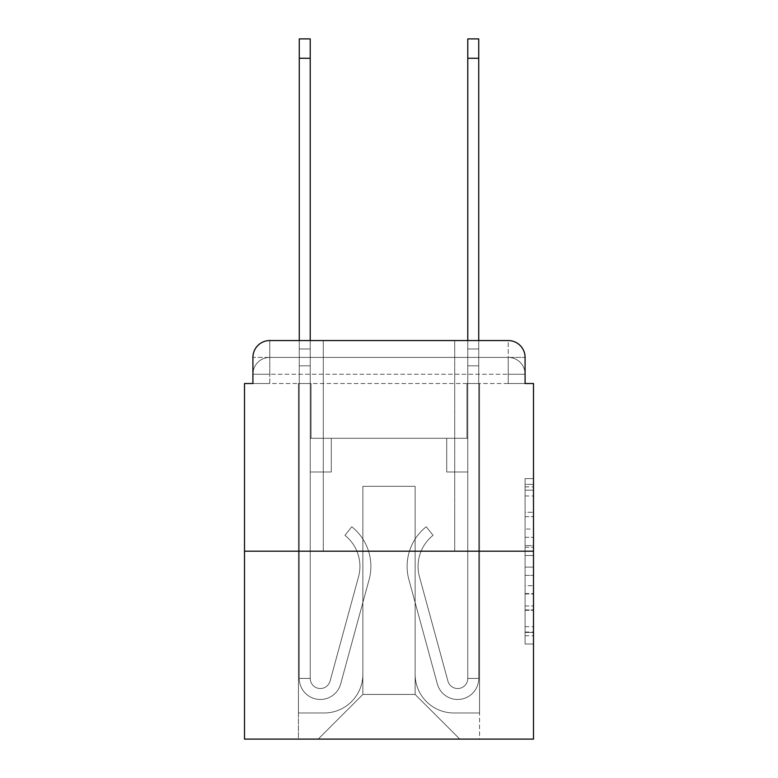 <?xml version="1.0" encoding="UTF-8"?>
<svg xmlns="http://www.w3.org/2000/svg" width="778" height="778" viewBox="0 0 778 778"><rect width="100%" height="100%" fill="white"/><g stroke="black" fill="none" stroke-linecap="round" stroke-linejoin="round"><path stroke-width="0.58" stroke-dasharray="3.89 2.92" d="M525.082 529.059L525.082 555.521L533.504 555.521L533.504 635.752L533.504 486.872L533.504 555.521L525.082 555.521L525.082 484.393L525.082 644.019L525.082 478.606L525.082 632.436L533.504 632.436L525.082 632.436L533.504 632.436L525.082 632.436L525.082 605.974L525.082 644.019L533.504 644.019L533.504 478.606L533.504 632.028L533.504 567.104L525.082 567.104L533.504 567.104L533.504 605.974L533.504 490.179L525.082 490.179L533.504 490.179L533.504 644.019L533.504 486.872L533.504 644.019L525.082 644.019L525.082 478.606L533.504 478.606L533.504 486.872L533.504 478.606L533.504 486.872L533.504 478.606L533.504 484.393L533.504 478.606L525.082 478.606L525.082 490.179L533.504 490.179L525.082 490.179L525.082 529.059L533.504 529.059M323.278 340.55L323.278 551.203L454.722 551.203L323.278 551.203L454.722 551.203L323.278 551.203L323.278 340.55L454.722 340.55L323.278 340.55L454.722 340.55L323.278 340.55L454.722 340.55L454.722 551.203L454.722 340.55M252.918 383.525L269.772 383.525L252.918 383.525L269.772 383.525L252.918 383.525L252.918 374.257L508.229 374.257L252.918 374.257L269.772 374.257L269.772 357.403L508.229 357.403L269.772 357.403L508.229 357.403L508.229 374.257L525.082 374.257L508.229 374.257L508.229 357.403L508.229 374.257L525.082 374.257L508.229 374.257L525.082 374.257L508.229 374.257L525.082 374.257L508.229 374.257L525.082 374.257L508.229 374.257L525.082 374.257L508.229 374.257L525.082 374.257L508.229 374.257L525.082 374.257L508.229 374.257L525.082 374.257L508.229 374.257L525.082 374.257L508.229 374.257L525.082 374.257L508.229 374.257L525.082 374.257L508.229 374.257L525.082 374.257L508.229 374.257L525.082 374.257L508.229 374.257L508.229 357.403L508.229 374.257L508.229 357.403L508.229 374.257L508.229 357.403L508.229 374.257L508.229 357.403L508.229 374.257L508.229 357.403L508.229 374.257L508.229 357.403L508.229 374.257L508.229 357.403L508.229 374.257L508.229 357.403L508.229 374.257L508.229 357.403L508.229 374.257L508.229 357.403L508.229 374.257L508.229 357.403L508.229 374.257L508.229 357.403L508.229 374.257L508.229 357.403L525.082 357.403L252.918 357.403A16.853 16.853 0 0 1 269.772 340.55L508.229 340.55L269.772 340.55A16.853 16.853 0 0 0 252.918 357.403L269.772 357.403A16.853 16.853 0 0 0 252.918 374.257L269.772 374.257L269.772 357.403A16.853 16.853 0 0 0 252.918 374.257L269.772 374.257L252.918 374.257L269.772 374.257L252.918 374.257L269.772 374.257L252.918 374.257L269.772 374.257L252.918 374.257L269.772 374.257L252.918 374.257L269.772 374.257L252.918 374.257L269.772 374.257L252.918 374.257L269.772 374.257L252.918 374.257L269.772 374.257L252.918 374.257L269.772 374.257L252.918 374.257L269.772 374.257L252.918 374.257L252.918 383.525L252.918 374.257L252.918 383.525L252.918 374.257L252.918 383.525L252.918 374.257L252.918 383.525L252.918 374.257L252.918 383.525L252.918 374.257L252.918 383.525L252.918 374.257L252.918 383.525L244.496 383.525L244.496 739.1L533.504 739.1L533.504 383.525L525.082 383.525L525.082 357.403A16.853 16.853 0 0 0 508.229 340.55A16.853 16.853 0 0 1 525.082 357.403L525.082 383.525L252.918 383.525L252.918 357.403L252.918 383.525L525.082 383.525L508.229 383.525L525.082 383.525L508.229 383.525L525.082 383.525L508.229 383.525L525.082 383.525L508.229 383.525L525.082 383.525L508.229 383.525L525.082 383.525L508.229 383.525L525.082 383.525L508.229 383.525L525.082 383.525L508.229 383.525L525.082 383.525L508.229 383.525L525.082 383.525L508.229 383.525L525.082 383.525L508.229 383.525L525.082 383.525L508.229 383.525L525.082 383.525L508.229 383.525L525.082 383.525L508.229 383.525L508.229 357.403L508.229 383.525L508.229 374.257L508.229 383.525L508.229 374.257L508.229 383.525L508.229 374.257L508.229 383.525L508.229 374.257L508.229 383.525L508.229 374.257L508.229 383.525L508.229 374.257L508.229 383.525L508.229 374.257L508.229 383.525L508.229 374.257L508.229 383.525L508.229 374.257L508.229 383.525L508.229 374.257L508.229 383.525L508.229 374.257L508.229 383.525L508.229 374.257L508.229 383.525L508.229 374.257L508.229 383.525L508.229 374.257L508.229 383.525L525.082 383.525L525.082 374.257A16.853 16.853 0 0 0 508.229 357.403L508.229 340.55A16.853 16.853 0 0 1 525.082 357.403A16.853 16.853 0 0 0 508.229 340.55L508.229 357.403A16.853 16.853 0 0 1 525.082 374.257A16.853 16.853 0 0 0 508.229 357.403A16.853 16.853 0 0 1 525.082 374.257A16.853 16.853 0 0 0 508.229 357.403A16.853 16.853 0 0 1 525.082 374.257A16.853 16.853 0 0 0 508.229 357.403A16.853 16.853 0 0 1 525.082 374.257A16.853 16.853 0 0 0 508.229 357.403A16.853 16.853 0 0 1 525.082 374.257A16.853 16.853 0 0 0 508.229 357.403A16.853 16.853 0 0 1 525.082 374.257A16.853 16.853 0 0 0 508.229 357.403A16.853 16.853 0 0 1 525.082 374.257L525.082 383.525M533.504 545.602L533.504 537.326L533.504 545.602L525.082 545.602L525.082 512.303L525.082 610.312L525.082 585.708L533.504 585.708L525.082 585.708L525.082 644.019L533.504 644.019L525.082 644.019L533.504 644.019L525.082 644.019L525.082 478.606L533.504 478.606L525.082 478.606L533.504 478.606L525.082 478.606L525.082 545.602L533.504 545.602M244.496 551.203L533.504 551.203M299.267 340.55L310.218 340.55L310.218 348.972L310.218 38.9L310.218 438.296L331.282 438.296L310.218 438.296L331.282 438.296L310.218 438.296L310.218 678.435A10.114 10.114 0 0 0 330.086 681.09A10.114 10.114 0 0 1 310.218 678.435A10.114 10.114 0 0 0 330.086 681.09L358.532 576.79A39.6 39.6 0 0 0 344.946 535.342A39.6 39.6 0 0 1 358.532 576.79A39.6 39.6 0 0 0 344.946 535.342L351.753 526.764A50.56 50.56 0 0 1 369.103 579.668L340.647 683.979A21.064 21.064 0 0 1 299.267 678.435L299.267 348.972L310.218 348.972L310.218 38.9L310.218 438.296L310.218 38.9L310.218 438.296L331.282 438.296L331.282 471.993L331.282 438.296L331.282 471.993L310.218 471.993L310.218 678.435L299.267 678.435L299.267 348.972L310.218 348.972L310.218 38.9L310.218 438.296L331.282 438.296L310.218 438.296L310.218 471.993L310.218 38.9L299.267 38.9L299.267 365.825L299.267 348.972L310.218 348.972L310.218 438.296L331.282 438.296L310.218 438.296L331.282 438.296L331.282 471.993L310.218 471.993L310.218 678.435L299.267 678.435L299.267 348.972L310.218 348.972L299.267 348.972L310.218 348.972L299.267 348.972L299.267 38.9L299.267 365.825L299.267 348.972L310.218 348.972L299.267 348.972L310.218 348.972L299.267 348.972L299.267 38.9L299.267 365.825L299.267 348.972L310.218 348.972L299.267 348.972L310.218 348.972L299.267 348.972L299.267 38.9L299.267 365.825L299.267 348.972L310.218 348.972L299.267 348.972L310.218 348.972L299.267 348.972L299.267 38.9L299.267 365.825L299.267 348.972L310.218 348.972L299.267 348.972L310.218 348.972L310.218 678.435A10.114 10.114 0 0 0 330.086 681.09L358.532 576.79A39.6 39.6 0 0 0 344.946 535.342L351.753 526.764A50.56 50.56 0 0 1 369.103 579.668L340.647 683.979A21.064 21.064 0 0 1 299.267 678.435L299.267 365.825L310.218 365.825L310.218 348.972L299.267 348.972L299.267 38.9L299.267 365.825L310.218 365.825L310.218 438.296L310.218 348.972L299.267 348.972L310.218 348.972L299.267 348.972L299.267 58.282L299.267 365.825L310.218 365.825L310.218 438.296L331.282 438.296L331.282 471.993L310.218 471.993L310.218 438.296L331.282 438.296L310.218 438.296L310.218 678.435A10.114 10.114 0 0 0 330.086 681.09A10.114 10.114 0 0 1 310.218 678.435L299.267 678.435L299.267 365.825L310.218 365.825L310.218 438.296L331.282 438.296L310.218 438.296L331.282 438.296L331.282 471.993L310.218 471.993L310.218 678.435L299.267 678.435L299.267 365.825L310.218 365.825L310.218 471.993L310.218 438.296L331.282 438.296L331.282 471.993L331.282 438.296L310.218 438.296L331.282 438.296L310.218 438.296L310.218 678.435A10.114 10.114 0 0 0 330.086 681.09L358.532 576.79A39.6 39.6 0 0 0 344.946 535.342A39.6 39.6 0 0 1 358.532 576.79A39.6 39.6 0 0 0 344.946 535.342L351.753 526.764A50.56 50.56 0 0 1 369.103 579.668L340.647 683.979A21.064 21.064 0 0 1 299.267 678.435L299.267 365.825L310.218 365.825L310.218 438.296L331.282 438.296L331.282 471.993L331.282 438.296L331.282 471.993L310.218 471.993L310.218 678.435A10.114 10.114 0 0 0 330.086 681.09L358.532 576.79A39.6 39.6 0 0 0 344.946 535.342L351.753 526.764A50.56 50.56 0 0 1 369.103 579.668L340.647 683.979A21.064 21.064 0 0 1 299.267 678.435L299.267 365.825L310.218 365.825L310.218 438.296L331.282 438.296L310.218 438.296L310.218 471.993L310.218 438.296L331.282 438.296L310.218 438.296L331.282 438.296L331.282 471.993L310.218 471.993L310.218 678.435L299.267 678.435L299.267 365.825L310.218 365.825L310.218 678.435L299.267 678.435L299.267 365.825L310.218 365.825L299.267 365.825L310.218 365.825L299.267 365.825L310.218 365.825L299.267 365.825L310.218 365.825L299.267 365.825L299.267 678.435L299.267 348.972L310.218 348.972L299.267 348.972L310.218 348.972L299.267 348.972L299.267 340.55M467.782 340.55L478.733 340.55L478.733 348.972L467.782 348.972L467.782 38.9L467.782 438.296L446.718 438.296L467.782 438.296L446.718 438.296L467.782 438.296L467.782 678.435A10.114 10.114 0 0 1 447.914 681.09A10.114 10.114 0 0 0 467.782 678.435A10.114 10.114 0 0 1 447.914 681.09L419.468 576.79A39.6 39.6 0 0 1 433.054 535.342A39.6 39.6 0 0 0 419.468 576.79A39.6 39.6 0 0 1 433.054 535.342L426.247 526.764A50.56 50.56 0 0 0 408.897 579.668L437.353 683.979A21.064 21.064 0 0 0 478.733 678.435L478.733 348.972L467.782 348.972L467.782 38.9L467.782 438.296L467.782 38.9L467.782 438.296L446.718 438.296L446.718 471.993L446.718 438.296L446.718 471.993L467.782 471.993L467.782 678.435L478.733 678.435L478.733 38.9L478.733 365.825L478.733 348.972L467.782 348.972L467.782 38.9L467.782 438.296L446.718 438.296L467.782 438.296L467.782 471.993L467.782 38.9L467.782 438.296L446.718 438.296L467.782 438.296L446.718 438.296L446.718 471.993L467.782 471.993L467.782 678.435L478.733 678.435L478.733 348.972L467.782 348.972L467.782 340.55M415.121 674.225A38.764 38.764 0 0 0 453.875 712.979A38.764 38.764 0 0 1 415.121 674.225L415.121 486.318L415.121 674.225A38.764 38.764 0 0 0 453.875 712.979L479.579 712.979L453.875 712.979A38.764 38.764 0 0 1 415.121 674.225L415.121 486.318L362.879 486.318L415.121 486.318L415.121 674.225A38.764 38.764 0 0 0 453.875 712.979L479.579 712.979L453.875 712.979A38.764 38.764 0 0 1 415.121 674.225L415.121 486.318L362.879 486.318L362.879 674.225L362.879 486.318L415.121 486.318L415.121 674.225A38.764 38.764 0 0 0 453.875 712.979L479.579 712.979L453.875 712.979A38.764 38.764 0 0 1 415.121 674.225L415.121 486.318L362.879 486.318L362.879 674.225A38.764 38.764 0 0 1 324.125 712.979A38.764 38.764 0 0 0 362.879 674.225L362.879 486.318L415.121 486.318L415.121 674.225A38.764 38.764 0 0 0 453.875 712.979L479.579 712.979L453.875 712.979A38.764 38.764 0 0 1 415.121 674.225L415.121 486.318L362.879 486.318L362.879 674.225A38.764 38.764 0 0 1 324.125 712.979L298.421 712.979L324.125 712.979A38.764 38.764 0 0 0 362.879 674.225L362.879 486.318L415.121 486.318L415.121 674.225A38.764 38.764 0 0 0 453.875 712.979L479.579 712.979L453.875 712.979A38.764 38.764 0 0 1 415.121 674.225L415.121 486.318L362.879 486.318L362.879 674.225A38.764 38.764 0 0 1 324.125 712.979L298.421 712.979L324.125 712.979A38.764 38.764 0 0 0 362.879 674.225L362.879 486.318L415.121 486.318L415.121 674.225A38.764 38.764 0 0 0 453.875 712.979L479.579 712.979L453.875 712.979A38.764 38.764 0 0 1 415.121 674.225L415.121 486.318L362.879 486.318L362.879 674.225A38.764 38.764 0 0 1 324.125 712.979L298.421 712.979L324.125 712.979A38.764 38.764 0 0 0 362.879 674.225L362.879 486.318L415.121 486.318L415.121 674.225A38.764 38.764 0 0 0 453.875 712.979L479.579 712.979L453.875 712.979A38.764 38.764 0 0 1 415.121 674.225L415.121 486.318L362.879 486.318L362.879 674.225A38.764 38.764 0 0 1 324.125 712.979L298.421 712.979L324.125 712.979A38.764 38.764 0 0 0 362.879 674.225L362.879 486.318L415.121 486.318L415.121 674.225A38.764 38.764 0 0 0 453.875 712.979L479.579 712.979L453.875 712.979A38.764 38.764 0 0 1 415.121 674.225L415.121 486.318L362.879 486.318L362.879 674.225A38.764 38.764 0 0 1 324.125 712.979L298.421 712.979L324.125 712.979A38.764 38.764 0 0 0 362.879 674.225L362.879 486.318L415.121 486.318L415.121 674.225A38.764 38.764 0 0 0 453.875 712.979L479.579 712.979L453.875 712.979A38.764 38.764 0 0 1 415.121 674.225L415.121 486.318L362.879 486.318L362.879 674.225A38.764 38.764 0 0 1 324.125 712.979L298.421 712.979L324.125 712.979A38.764 38.764 0 0 0 362.879 674.225L362.879 486.318L415.121 486.318L415.121 674.225A38.764 38.764 0 0 0 453.875 712.979L479.579 712.979L453.875 712.979A38.764 38.764 0 0 1 415.121 674.225L415.121 486.318L362.879 486.318L362.879 674.225A38.764 38.764 0 0 1 324.125 712.979L298.421 712.979L324.125 712.979A38.764 38.764 0 0 0 362.879 674.225L362.879 486.318L415.121 486.318L415.121 674.225A38.764 38.764 0 0 0 453.875 712.979L479.579 712.979L453.875 712.979A38.764 38.764 0 0 1 415.121 674.225L415.121 486.318L362.879 486.318L362.879 674.225A38.764 38.764 0 0 1 324.125 712.979L298.421 712.979L324.125 712.979A38.764 38.764 0 0 0 362.879 674.225L362.879 486.318L415.121 486.318L415.121 674.225A38.764 38.764 0 0 0 453.875 712.979L479.579 712.979L453.875 712.979A38.764 38.764 0 0 1 415.121 674.225L415.121 486.318L362.879 486.318L362.879 674.225A38.764 38.764 0 0 1 324.125 712.979L298.421 712.979L324.125 712.979A38.764 38.764 0 0 0 362.879 674.225L362.879 486.318L415.121 486.318L415.121 674.225A38.764 38.764 0 0 0 453.875 712.979L479.579 712.979L453.875 712.979A38.764 38.764 0 0 1 415.121 674.225L415.121 486.318L362.879 486.318L362.879 674.225A38.764 38.764 0 0 1 324.125 712.979L298.421 712.979L324.125 712.979A38.764 38.764 0 0 0 362.879 674.225L362.879 486.318L415.121 486.318L415.121 674.225M298.421 383.525L298.421 712.979L324.125 712.979A38.764 38.764 0 0 0 362.879 674.225A38.764 38.764 0 0 1 324.125 712.979L298.421 712.979L298.421 383.525L311.064 383.525L311.064 438.296L466.936 438.296L311.064 438.296L466.936 438.296L311.064 438.296L466.936 438.296L311.064 438.296L466.936 438.296L311.064 438.296L466.936 438.296L311.064 438.296L466.936 438.296L311.064 438.296L466.936 438.296L311.064 438.296L466.936 438.296L311.064 438.296L466.936 438.296L311.064 438.296L466.936 438.296L311.064 438.296L466.936 438.296L311.064 438.296L466.936 438.296L311.064 438.296L466.936 438.296L311.064 438.296L466.936 438.296L311.064 438.296L466.936 438.296L311.064 438.296L311.064 383.525L298.421 383.525L298.421 712.979L298.421 383.525L311.064 383.525L311.064 438.296L311.064 383.525L298.421 383.525L298.421 712.979L298.421 383.525L311.064 383.525L311.064 438.296L311.064 383.525L298.421 383.525L298.421 712.979L298.421 383.525L311.064 383.525L311.064 438.296L311.064 383.525L298.421 383.525L298.421 712.979L298.421 383.525L311.064 383.525L311.064 438.296L311.064 383.525L298.421 383.525L298.421 712.979L298.421 383.525L311.064 383.525L311.064 438.296L311.064 383.525L298.421 383.525L298.421 712.979L298.421 383.525L311.064 383.525L311.064 438.296L311.064 383.525L298.421 383.525L298.421 712.979L298.421 383.525L311.064 383.525L311.064 438.296L311.064 383.525L298.421 383.525L298.421 712.979L298.421 383.525L311.064 383.525L311.064 438.296L311.064 383.525L298.421 383.525L298.421 712.979L298.421 383.525L311.064 383.525L311.064 438.296L311.064 383.525L298.421 383.525L298.421 712.979L298.421 383.525L311.064 383.525L311.064 438.296L311.064 383.525L298.421 383.525L298.421 712.979L298.421 383.525L311.064 383.525L311.064 438.296L311.064 383.525L298.421 383.525L298.421 712.979L298.421 383.525L311.064 383.525L311.064 438.296L311.064 383.525L298.421 383.525L298.421 712.979L324.125 712.979A38.764 38.764 0 0 0 362.879 674.225L362.879 486.318L362.879 674.225A38.764 38.764 0 0 1 324.125 712.979A38.764 38.764 0 0 0 362.879 674.225L362.879 486.318L415.121 486.318L362.879 486.318L362.879 674.225A38.764 38.764 0 0 1 324.125 712.979L298.421 712.979L298.421 383.525L311.064 383.525L311.064 438.296L311.064 383.525L298.421 383.525L298.421 739.1L318.221 739.1L298.421 739.1L298.421 383.525L311.064 383.525L311.064 438.296L311.064 383.525L298.421 383.525M466.936 383.525L466.936 438.296L466.936 383.525L479.579 383.525L479.579 712.979L453.875 712.979L479.579 712.979L479.579 383.525L466.936 383.525L466.936 438.296L466.936 383.525L479.579 383.525L479.579 712.979L479.579 383.525L466.936 383.525L466.936 438.296L466.936 383.525L479.579 383.525L479.579 712.979L479.579 383.525L466.936 383.525L466.936 438.296L466.936 383.525L479.579 383.525L479.579 712.979L479.579 383.525L466.936 383.525L466.936 438.296L466.936 383.525L479.579 383.525L479.579 712.979L479.579 383.525L466.936 383.525L466.936 438.296L466.936 383.525L479.579 383.525L479.579 712.979L479.579 383.525L466.936 383.525L466.936 438.296L466.936 383.525L479.579 383.525L479.579 712.979L479.579 383.525L466.936 383.525L466.936 438.296L466.936 383.525L479.579 383.525L479.579 712.979L479.579 383.525L466.936 383.525L466.936 438.296L466.936 383.525L479.579 383.525L479.579 712.979L479.579 383.525L466.936 383.525L466.936 438.296L466.936 383.525L479.579 383.525L479.579 712.979L479.579 383.525L466.936 383.525L466.936 438.296L466.936 383.525L479.579 383.525L479.579 712.979L479.579 383.525L466.936 383.525L466.936 438.296L466.936 383.525L479.579 383.525L479.579 712.979L479.579 383.525L466.936 383.525L466.936 438.296L466.936 383.525L479.579 383.525L479.579 712.979L479.579 383.525L466.936 383.525L466.936 438.296L466.936 383.525L479.579 383.525L479.579 712.979L479.579 383.525L466.936 383.525L466.936 438.296L466.936 383.525L479.579 383.525L479.579 739.1L318.221 739.1L479.579 739.1L479.579 383.525L466.936 383.525M415.121 486.318L415.121 694.443L415.121 486.318L362.879 486.318L362.879 694.443L415.121 694.443L362.879 694.443L362.879 486.318L362.879 694.443L318.221 739.1L362.879 694.443L318.221 739.1L362.879 694.443L362.879 486.318L415.121 486.318L415.121 694.443L459.779 739.1L415.121 694.443L459.779 739.1L415.121 694.443L415.121 486.318L362.879 486.318L415.121 486.318M269.772 340.55A16.853 16.853 0 0 0 252.918 357.403A16.853 16.853 0 0 1 269.772 340.55L269.772 357.403A16.853 16.853 0 0 0 252.918 374.257L269.772 374.257L252.918 374.257A16.853 16.853 0 0 1 269.772 357.403A16.853 16.853 0 0 0 252.918 374.257A16.853 16.853 0 0 1 269.772 357.403A16.853 16.853 0 0 0 252.918 374.257A16.853 16.853 0 0 1 269.772 357.403A16.853 16.853 0 0 0 252.918 374.257A16.853 16.853 0 0 1 269.772 357.403A16.853 16.853 0 0 0 252.918 374.257A16.853 16.853 0 0 1 269.772 357.403A16.853 16.853 0 0 0 252.918 374.257A16.853 16.853 0 0 1 269.772 357.403L269.772 340.55M525.082 555.521L533.504 555.521L525.082 555.521M525.082 484.393L525.082 478.606L525.082 484.393L533.504 484.393L525.082 484.393M525.082 609.903L525.082 575.37L525.082 609.903L533.504 609.903L525.082 609.903M525.082 575.37L525.082 567.104L533.504 567.104L525.082 567.104L525.082 575.37L533.504 575.37L525.082 575.37M525.082 512.303L525.082 490.179L525.082 512.303L533.504 512.303L525.082 512.303M525.082 478.606L533.504 478.606L525.082 478.606L525.082 486.872L525.082 478.606L533.504 478.606M525.082 644.019L533.504 644.019L525.082 644.019L525.082 635.752L525.082 644.019M478.733 38.9L478.733 678.435L478.733 365.825L478.733 678.435L478.733 365.825L478.733 678.435L478.733 365.825L478.733 678.435L478.733 365.825L478.733 678.435L478.733 365.825L478.733 678.435L467.782 678.435L478.733 678.435A21.064 21.064 0 0 1 437.353 683.979A21.064 21.064 0 0 0 478.733 678.435A21.064 21.064 0 0 1 437.353 683.979A21.064 21.064 0 0 0 478.733 678.435L467.782 678.435L478.733 678.435A21.064 21.064 0 0 1 437.353 683.979A21.064 21.064 0 0 0 478.733 678.435A21.064 21.064 0 0 1 437.353 683.979A21.064 21.064 0 0 0 478.733 678.435L467.782 678.435L478.733 678.435A21.064 21.064 0 0 1 437.353 683.979A21.064 21.064 0 0 0 478.733 678.435A21.064 21.064 0 0 1 437.353 683.979A21.064 21.064 0 0 0 478.733 678.435L467.782 678.435L478.733 678.435A21.064 21.064 0 0 1 437.353 683.979A21.064 21.064 0 0 0 478.733 678.435A21.064 21.064 0 0 1 437.353 683.979A21.064 21.064 0 0 0 478.733 678.435L467.782 678.435L478.733 678.435A21.064 21.064 0 0 1 437.353 683.979A21.064 21.064 0 0 0 478.733 678.435A21.064 21.064 0 0 1 437.353 683.979A21.064 21.064 0 0 0 478.733 678.435L467.782 678.435L478.733 678.435A21.064 21.064 0 0 1 437.353 683.979A21.064 21.064 0 0 0 478.733 678.435A21.064 21.064 0 0 1 437.353 683.979A21.064 21.064 0 0 0 478.733 678.435L467.782 678.435L478.733 678.435A21.064 21.064 0 0 1 437.353 683.979A21.064 21.064 0 0 0 478.733 678.435A21.064 21.064 0 0 1 437.353 683.979A21.064 21.064 0 0 0 478.733 678.435A21.064 21.064 0 0 1 437.353 683.979A21.064 21.064 0 0 0 478.733 678.435A21.064 21.064 0 0 1 437.353 683.979L408.897 579.668A50.56 50.56 0 0 1 426.247 526.764A50.56 50.56 0 0 0 408.897 579.668A50.56 50.56 0 0 1 426.247 526.764A50.56 50.56 0 0 0 408.897 579.668A50.56 50.56 0 0 1 426.247 526.764A50.56 50.56 0 0 0 408.897 579.668A50.56 50.56 0 0 1 426.247 526.764A50.56 50.56 0 0 0 408.897 579.668A50.56 50.56 0 0 1 426.247 526.764A50.56 50.56 0 0 0 408.897 579.668A50.56 50.56 0 0 1 426.247 526.764A50.56 50.56 0 0 0 408.897 579.668A50.56 50.56 0 0 1 426.247 526.764A50.56 50.56 0 0 0 408.897 579.668A50.56 50.56 0 0 1 426.247 526.764A50.56 50.56 0 0 0 408.897 579.668A50.56 50.56 0 0 1 426.247 526.764A50.56 50.56 0 0 0 408.897 579.668A50.56 50.56 0 0 1 426.247 526.764A50.56 50.56 0 0 0 408.897 579.668A50.56 50.56 0 0 1 426.247 526.764A50.56 50.56 0 0 0 408.897 579.668A50.56 50.56 0 0 1 426.247 526.764A50.56 50.56 0 0 0 408.897 579.668A50.56 50.56 0 0 1 426.247 526.764A50.56 50.56 0 0 0 408.897 579.668A50.56 50.56 0 0 1 426.247 526.764A50.56 50.56 0 0 0 408.897 579.668A50.56 50.56 0 0 1 426.247 526.764A50.56 50.56 0 0 0 408.897 579.668A50.56 50.56 0 0 1 426.247 526.764L433.054 535.342L426.247 526.764A50.56 50.56 0 0 0 408.897 579.668L437.353 683.979A21.064 21.064 0 0 0 478.733 678.435L467.782 678.435A10.114 10.114 0 0 1 447.914 681.09L419.468 576.79A39.6 39.6 0 0 1 433.054 535.342L426.247 526.764A50.56 50.56 0 0 0 408.897 579.668L437.353 683.979A21.064 21.064 0 0 0 478.733 678.435L478.733 365.825L467.782 365.825L467.782 438.296L467.782 365.825L467.782 438.296L467.782 365.825L467.782 438.296L467.782 365.825L467.782 438.296L446.718 438.296L467.782 438.296L467.782 678.435A10.114 10.114 0 0 1 447.914 681.09L419.468 576.79A39.6 39.6 0 0 1 433.054 535.342L426.247 526.764L433.054 535.342A39.6 39.6 0 0 0 419.468 576.79L447.914 681.09L419.468 576.79A39.6 39.6 0 0 1 433.054 535.342A39.6 39.6 0 0 0 419.468 576.79L447.914 681.09L419.468 576.79A39.6 39.6 0 0 1 433.054 535.342A39.6 39.6 0 0 0 419.468 576.79L447.914 681.09L419.468 576.79A39.6 39.6 0 0 1 433.054 535.342A39.6 39.6 0 0 0 419.468 576.79L447.914 681.09L419.468 576.79A39.6 39.6 0 0 1 433.054 535.342A39.6 39.6 0 0 0 419.468 576.79L447.914 681.09L419.468 576.79A39.6 39.6 0 0 1 433.054 535.342A39.6 39.6 0 0 0 419.468 576.79L447.914 681.09L419.468 576.79A39.6 39.6 0 0 1 433.054 535.342A39.6 39.6 0 0 0 419.468 576.79L447.914 681.09L419.468 576.79A39.6 39.6 0 0 1 433.054 535.342A39.6 39.6 0 0 0 419.468 576.79L447.914 681.09L419.468 576.79A39.6 39.6 0 0 1 433.054 535.342A39.6 39.6 0 0 0 419.468 576.79L447.914 681.09L419.468 576.79A39.6 39.6 0 0 1 433.054 535.342A39.6 39.6 0 0 0 419.468 576.79L447.914 681.09L419.468 576.79A39.6 39.6 0 0 1 433.054 535.342A39.6 39.6 0 0 0 419.468 576.79L447.914 681.09L419.468 576.79A39.6 39.6 0 0 1 433.054 535.342A39.6 39.6 0 0 0 419.468 576.79L447.914 681.09L419.468 576.79A39.6 39.6 0 0 1 433.054 535.342A39.6 39.6 0 0 0 419.468 576.79L447.914 681.09L419.468 576.79A39.6 39.6 0 0 1 433.054 535.342A39.6 39.6 0 0 0 419.468 576.79L447.914 681.09A10.114 10.114 0 0 0 467.782 678.435L467.782 471.993L467.782 678.435A10.114 10.114 0 0 1 447.914 681.09A10.114 10.114 0 0 0 467.782 678.435A10.114 10.114 0 0 1 447.914 681.09A10.114 10.114 0 0 0 467.782 678.435L467.782 471.993L467.782 678.435A10.114 10.114 0 0 1 447.914 681.09A10.114 10.114 0 0 0 467.782 678.435A10.114 10.114 0 0 1 447.914 681.09A10.114 10.114 0 0 0 467.782 678.435L467.782 471.993L467.782 678.435A10.114 10.114 0 0 1 447.914 681.09A10.114 10.114 0 0 0 467.782 678.435A10.114 10.114 0 0 1 447.914 681.09A10.114 10.114 0 0 0 467.782 678.435L467.782 471.993L467.782 678.435A10.114 10.114 0 0 1 447.914 681.09A10.114 10.114 0 0 0 467.782 678.435A10.114 10.114 0 0 1 447.914 681.09A10.114 10.114 0 0 0 467.782 678.435L467.782 471.993L467.782 678.435A10.114 10.114 0 0 1 447.914 681.09A10.114 10.114 0 0 0 467.782 678.435A10.114 10.114 0 0 1 447.914 681.09A10.114 10.114 0 0 0 467.782 678.435L467.782 438.296L446.718 438.296L446.718 471.993L467.782 471.993L446.718 471.993L467.782 471.993L446.718 471.993L446.718 438.296L467.782 438.296L467.782 471.993L467.782 438.296L446.718 438.296L467.782 438.296L446.718 438.296L446.718 471.993L467.782 471.993L446.718 471.993L467.782 471.993L446.718 471.993L446.718 438.296L467.782 438.296L467.782 471.993L446.718 471.993L467.782 471.993L446.718 471.993L467.782 471.993L467.782 438.296L446.718 438.296L467.782 438.296L446.718 438.296L467.782 438.296L467.782 471.993L446.718 471.993L467.782 471.993L446.718 471.993L467.782 471.993L467.782 438.296L467.782 471.993L446.718 471.993L467.782 471.993L446.718 471.993L446.718 438.296L467.782 438.296L467.782 471.993L446.718 471.993L467.782 471.993L446.718 471.993L467.782 471.993L446.718 471.993L467.782 471.993L446.718 471.993L467.782 471.993L446.718 471.993L467.782 471.993L446.718 471.993L446.718 438.296L467.782 438.296L446.718 438.296L446.718 471.993L467.782 471.993L467.782 438.296L446.718 438.296L446.718 471.993L446.718 438.296L446.718 471.993L446.718 438.296L467.782 438.296L446.718 438.296L467.782 438.296L446.718 438.296L446.718 471.993L446.718 438.296L446.718 471.993L446.718 438.296L446.718 471.993L467.782 471.993L467.782 438.296L446.718 438.296L467.782 438.296L446.718 438.296L446.718 471.993L446.718 438.296L446.718 471.993L446.718 438.296L446.718 471.993L446.718 438.296L446.718 471.993L446.718 438.296L446.718 471.993L446.718 438.296L446.718 471.993L446.718 438.296L446.718 471.993L446.718 438.296L446.718 471.993L467.782 471.993L467.782 678.435A10.114 10.114 0 0 1 447.914 681.09A10.114 10.114 0 0 0 467.782 678.435A10.114 10.114 0 0 1 447.914 681.09A10.114 10.114 0 0 0 467.782 678.435A10.114 10.114 0 0 1 447.914 681.09A10.114 10.114 0 0 0 467.782 678.435A10.114 10.114 0 0 1 447.914 681.09L419.468 576.79A39.6 39.6 0 0 1 433.054 535.342L426.247 526.764A50.56 50.56 0 0 0 408.897 579.668L437.353 683.979A21.064 21.064 0 0 0 478.733 678.435L478.733 348.972L467.782 348.972L467.782 365.825L467.782 348.972L478.733 348.972L478.733 38.9L478.733 365.825L478.733 348.972L467.782 348.972L478.733 348.972L467.782 348.972L478.733 348.972L478.733 38.9L478.733 365.825L478.733 348.972L467.782 348.972L478.733 348.972L467.782 348.972L478.733 348.972L478.733 38.9L478.733 365.825L478.733 348.972L467.782 348.972L478.733 348.972L467.782 348.972L478.733 348.972L478.733 38.9L478.733 365.825L478.733 348.972L467.782 348.972L478.733 348.972L467.782 348.972L478.733 348.972L478.733 38.9L478.733 365.825L467.782 365.825L467.782 678.435A10.114 10.114 0 0 1 447.914 681.09A10.114 10.114 0 0 0 467.782 678.435A10.114 10.114 0 0 1 447.914 681.09L419.468 576.79A39.6 39.6 0 0 1 433.054 535.342A39.6 39.6 0 0 0 419.468 576.79A39.6 39.6 0 0 1 433.054 535.342L426.247 526.764A50.56 50.56 0 0 0 408.897 579.668L437.353 683.979A21.064 21.064 0 0 0 478.733 678.435L478.733 365.825L467.782 365.825L467.782 348.972L478.733 348.972L467.782 348.972L478.733 348.972L467.782 348.972L478.733 348.972L478.733 38.9L478.733 365.825L467.782 365.825L467.782 438.296L467.782 348.972L478.733 348.972L467.782 348.972L478.733 348.972L478.733 38.9L478.733 365.825L467.782 365.825L467.782 438.296L446.718 438.296L446.718 471.993L467.782 471.993L467.782 438.296L446.718 438.296L467.782 438.296L467.782 678.435L478.733 678.435L478.733 365.825L467.782 365.825L467.782 348.972L478.733 348.972L467.782 348.972L478.733 348.972L467.782 348.972L467.782 38.9L478.733 38.9L467.782 38.9M330.086 681.09A10.114 10.114 0 0 1 310.218 678.435A10.114 10.114 0 0 0 330.086 681.09L358.532 576.79A39.6 39.6 0 0 0 344.946 535.342A39.6 39.6 0 0 1 358.532 576.79A39.6 39.6 0 0 0 344.946 535.342L351.753 526.764A50.56 50.56 0 0 1 369.103 579.668L340.647 683.979A21.064 21.064 0 0 1 299.267 678.435A21.064 21.064 0 0 0 340.647 683.979A21.064 21.064 0 0 1 299.267 678.435A21.064 21.064 0 0 0 340.647 683.979A21.064 21.064 0 0 1 299.267 678.435A21.064 21.064 0 0 0 340.647 683.979A21.064 21.064 0 0 1 299.267 678.435A21.064 21.064 0 0 0 340.647 683.979A21.064 21.064 0 0 1 299.267 678.435A21.064 21.064 0 0 0 340.647 683.979A21.064 21.064 0 0 1 299.267 678.435A21.064 21.064 0 0 0 340.647 683.979A21.064 21.064 0 0 1 299.267 678.435L310.218 678.435A10.114 10.114 0 0 0 330.086 681.09L358.532 576.79A39.6 39.6 0 0 0 344.946 535.342L351.753 526.764A50.56 50.56 0 0 1 369.103 579.668L340.647 683.979A21.064 21.064 0 0 1 299.267 678.435L310.218 678.435A10.114 10.114 0 0 0 330.086 681.09A10.114 10.114 0 0 1 310.218 678.435A10.114 10.114 0 0 0 330.086 681.09L358.532 576.79A39.6 39.6 0 0 0 344.946 535.342A39.6 39.6 0 0 1 358.532 576.79A39.6 39.6 0 0 0 344.946 535.342L351.753 526.764A50.56 50.56 0 0 1 369.103 579.668L340.647 683.979A21.064 21.064 0 0 1 299.267 678.435A21.064 21.064 0 0 0 340.647 683.979A21.064 21.064 0 0 1 299.267 678.435L310.218 678.435L299.267 678.435A21.064 21.064 0 0 0 340.647 683.979A21.064 21.064 0 0 1 299.267 678.435A21.064 21.064 0 0 0 340.647 683.979A21.064 21.064 0 0 1 299.267 678.435L310.218 678.435A10.114 10.114 0 0 0 330.086 681.09L358.532 576.79A39.6 39.6 0 0 0 344.946 535.342L351.753 526.764A50.56 50.56 0 0 1 369.103 579.668L340.647 683.979A21.064 21.064 0 0 1 299.267 678.435L310.218 678.435A10.114 10.114 0 0 0 330.086 681.09A10.114 10.114 0 0 1 310.218 678.435A10.114 10.114 0 0 0 330.086 681.09L358.532 576.79A39.6 39.6 0 0 0 344.946 535.342A39.6 39.6 0 0 1 358.532 576.79A39.6 39.6 0 0 0 344.946 535.342L351.753 526.764A50.56 50.56 0 0 1 369.103 579.668L340.647 683.979A21.064 21.064 0 0 1 299.267 678.435A21.064 21.064 0 0 0 340.647 683.979A21.064 21.064 0 0 1 299.267 678.435L310.218 678.435A10.114 10.114 0 0 0 330.086 681.09L358.532 576.79A39.6 39.6 0 0 0 344.946 535.342L351.753 526.764A50.56 50.56 0 0 1 369.103 579.668L340.647 683.979A21.064 21.064 0 0 1 299.267 678.435L310.218 678.435A10.114 10.114 0 0 0 330.086 681.09A10.114 10.114 0 0 1 310.218 678.435A10.114 10.114 0 0 0 330.086 681.09L358.532 576.79A39.6 39.6 0 0 0 344.946 535.342A39.6 39.6 0 0 1 358.532 576.79L330.086 681.09A10.114 10.114 0 0 1 310.218 678.435L299.267 678.435A21.064 21.064 0 0 0 340.647 683.979A21.064 21.064 0 0 1 299.267 678.435L310.218 678.435A10.114 10.114 0 0 0 330.086 681.09L358.532 576.79A39.6 39.6 0 0 0 344.946 535.342L351.753 526.764A50.56 50.56 0 0 1 369.103 579.668L340.647 683.979L369.103 579.668A50.56 50.56 0 0 0 351.753 526.764A50.56 50.56 0 0 1 369.103 579.668A50.56 50.56 0 0 0 351.753 526.764A50.56 50.56 0 0 1 369.103 579.668A50.56 50.56 0 0 0 351.753 526.764A50.56 50.56 0 0 1 369.103 579.668A50.56 50.56 0 0 0 351.753 526.764A50.56 50.56 0 0 1 369.103 579.668A50.56 50.56 0 0 0 351.753 526.764A50.56 50.56 0 0 1 369.103 579.668A50.56 50.56 0 0 0 351.753 526.764A50.56 50.56 0 0 1 369.103 579.668A50.56 50.56 0 0 0 351.753 526.764A50.56 50.56 0 0 1 369.103 579.668A50.56 50.56 0 0 0 351.753 526.764A50.56 50.56 0 0 1 369.103 579.668A50.56 50.56 0 0 0 351.753 526.764A50.56 50.56 0 0 1 369.103 579.668A50.56 50.56 0 0 0 351.753 526.764A50.56 50.56 0 0 1 369.103 579.668A50.56 50.56 0 0 0 351.753 526.764L344.946 535.342A39.6 39.6 0 0 1 358.532 576.79L330.086 681.09A10.114 10.114 0 0 1 310.218 678.435A10.114 10.114 0 0 0 330.086 681.09L358.532 576.79A39.6 39.6 0 0 0 344.946 535.342L351.753 526.764L344.946 535.342A39.6 39.6 0 0 1 358.532 576.79L330.086 681.09A10.114 10.114 0 0 1 310.218 678.435L310.218 438.296L331.282 438.296L331.282 471.993L310.218 471.993L310.218 678.435A10.114 10.114 0 0 0 330.086 681.09L358.532 576.79A39.6 39.6 0 0 0 344.946 535.342L351.753 526.764L344.946 535.342A39.6 39.6 0 0 1 358.532 576.79L330.086 681.09A10.114 10.114 0 0 1 310.218 678.435L310.218 438.296L331.282 438.296L331.282 471.993L310.218 471.993L310.218 678.435A10.114 10.114 0 0 0 330.086 681.09L358.532 576.79A39.6 39.6 0 0 0 344.946 535.342L351.753 526.764L344.946 535.342A39.6 39.6 0 0 1 358.532 576.79L330.086 681.09A10.114 10.114 0 0 1 310.218 678.435L310.218 438.296L331.282 438.296L331.282 471.993L331.282 438.296L310.218 438.296L331.282 438.296L331.282 471.993L331.282 438.296L331.282 471.993L310.218 471.993L310.218 678.435A10.114 10.114 0 0 0 330.086 681.09L358.532 576.79A39.6 39.6 0 0 0 344.946 535.342L351.753 526.764L344.946 535.342A39.6 39.6 0 0 1 358.532 576.79L330.086 681.09M331.282 471.993L310.218 471.993L310.218 438.296L331.282 438.296L331.282 471.993L310.218 471.993L331.282 471.993L331.282 438.296L331.282 471.993L331.282 438.296L331.282 471.993L310.218 471.993L331.282 471.993L310.218 471.993L331.282 471.993L331.282 438.296L331.282 471.993L310.218 471.993L331.282 471.993L310.218 471.993L331.282 471.993L331.282 438.296L331.282 471.993L310.218 471.993L331.282 471.993L310.218 471.993L331.282 471.993L331.282 438.296L331.282 471.993L310.218 471.993L331.282 471.993L310.218 471.993L331.282 471.993L331.282 438.296L331.282 471.993L310.218 471.993L331.282 471.993M344.946 535.342L351.753 526.764L344.946 535.342M299.267 348.972L310.218 348.972L299.267 348.972M447.914 681.09L419.468 576.79L447.914 681.09M478.733 348.972L467.782 348.972L478.733 348.972M269.772 383.525L269.772 374.257L269.772 383.525M525.082 605.974L533.504 605.974L525.082 605.974M525.082 593.565L533.504 593.565M525.082 516.65L533.504 516.65L525.082 516.65M525.082 486.872L533.504 486.872M525.082 635.752L533.504 635.752M525.082 626.65L533.504 626.65M525.082 495.975L533.504 495.975M525.082 547.255L533.504 547.255L525.082 547.255M525.082 593.984L533.504 593.984L525.082 593.984M525.082 610.312L533.504 610.312L525.082 610.312M525.082 537.326L533.504 537.326L525.082 537.326M299.267 58.282L310.218 58.282M478.733 58.282L467.782 58.282M478.733 365.825L467.782 365.825L478.733 365.825M525.082 632.028L533.504 632.028M525.082 632.436L533.504 632.436M525.082 490.179L533.504 490.179M299.267 38.9L310.218 38.9L299.267 38.9"/><path stroke-width="1.17" d="M252.918 357.403L252.918 383.525L252.918 357.403A16.853 16.853 0 0 1 269.772 340.55L299.267 340.55L299.267 38.9L310.218 38.9L310.218 340.55L323.278 340.55M533.504 551.203L244.496 551.203L244.496 739.1L533.504 739.1L533.504 383.525L525.082 383.525L525.082 357.403A16.853 16.853 0 0 0 508.229 340.55L269.772 340.55M244.496 551.203L244.496 383.525L252.918 383.525M454.722 340.55L467.782 340.55L467.782 38.9L478.733 38.9L478.733 340.55L508.229 340.55M525.082 383.525L525.082 357.403M299.267 58.282L310.218 58.282M478.733 58.282L467.782 58.282"/></g></svg>
